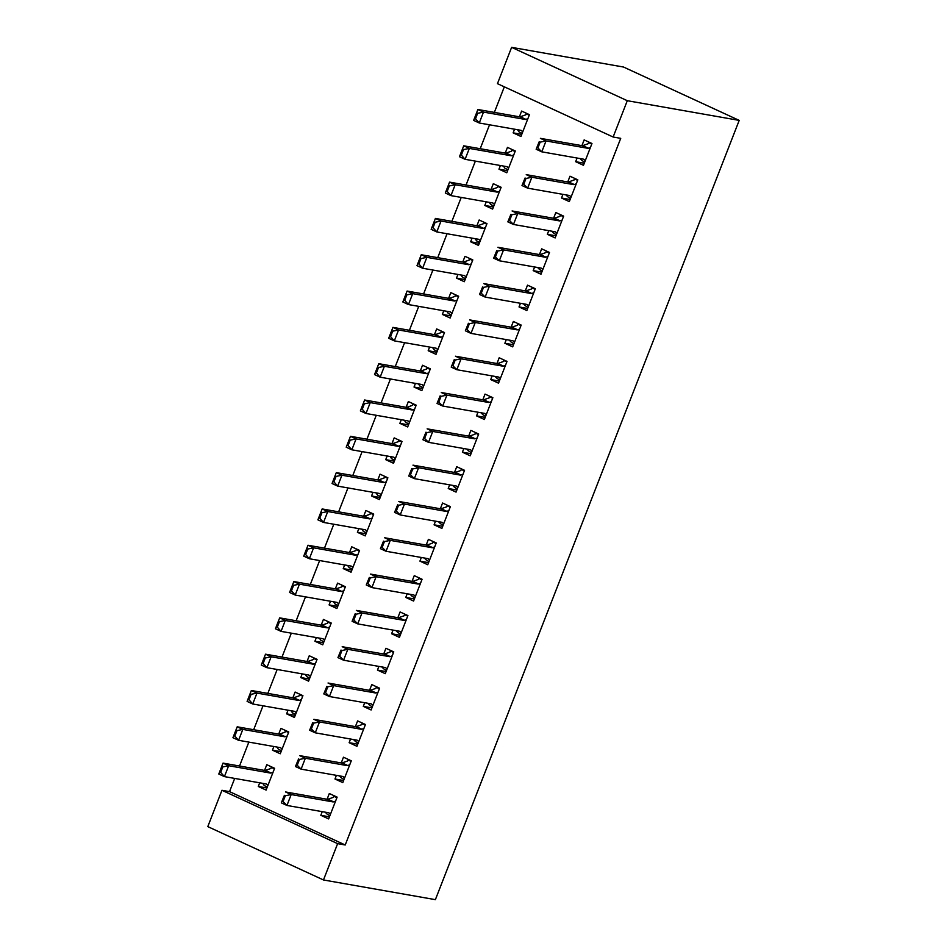 <?xml version="1.0" encoding="UTF-8"?>
<svg xmlns="http://www.w3.org/2000/svg" width="947" height="947" viewBox="0 0 947 947"><rect width="100%" height="100%" fill="white"/><g stroke="black" fill="none" stroke-linecap="round" stroke-linejoin="round"><path stroke-width="1.42" d="M504.325 86.828L494.358 112.397M489.528 124.803L480.2 148.715M475.37 161.108L466.042 185.032M461.213 197.426L451.885 221.338M447.055 233.731L437.727 257.655M432.897 270.049L423.569 293.961M418.74 306.355L409.412 330.278M404.582 342.672L395.254 366.584M390.424 378.989L381.096 402.901M376.267 415.295L366.939 439.207M362.109 451.612L352.781 475.524M347.951 487.918L338.624 511.842M333.794 524.236L324.466 548.147M319.636 560.541L310.308 584.465M305.479 596.859L296.151 620.77M291.321 633.164L281.993 657.088M277.163 669.482L267.835 693.393M263.006 705.799L253.678 729.711M248.848 742.105L239.52 766.016M234.69 778.422L229.541 791.633L221.953 790.295L337.629 843.647L323.472 879.964L435.383 899.65L739.205 120.387L623.528 67.036L511.617 47.35L497.459 83.667L613.135 137.019L627.293 100.702L511.617 47.35M323.472 879.964L207.795 826.613L221.953 790.295M507.604 170.685L498.974 169.17L506.787 172.768L515.286 150.987L507.462 147.377L505.225 153.118M498.974 169.17L500.395 165.512M570.13 199.521L561.5 198.006L569.313 201.604L577.812 179.823L569.987 176.213L567.75 181.954M561.5 198.006L562.92 194.348M479.289 243.308L470.659 241.793L478.472 245.391L486.971 223.61L479.146 220L476.909 225.741M470.659 241.793L472.08 238.135M541.814 272.144L533.185 270.629L540.997 274.228L549.497 252.447L541.672 248.836L539.435 254.577M533.185 270.629L534.605 266.971M450.973 315.931L442.344 314.416L450.156 318.014L458.656 296.233L450.831 292.623L448.594 298.364M442.344 314.416L443.764 310.758M513.499 344.767L504.869 343.252L512.682 346.862L521.181 325.07L513.357 321.471L511.12 327.2M504.869 343.252L506.29 339.606M422.658 388.554L414.028 387.039L421.841 390.638L430.34 368.857L422.516 365.246L420.279 370.987M414.028 387.039L415.449 383.381M485.184 417.39L476.554 415.875L484.367 419.485L492.866 397.693L485.042 394.094L482.804 399.823M476.554 415.875L477.975 412.229M394.343 461.177L385.713 459.662L393.526 463.272L402.025 441.48L394.201 437.881L391.963 443.61M385.713 459.662L387.134 456.016M456.868 490.025L448.239 488.498L456.052 492.109L464.551 470.316L456.726 466.717L454.489 472.458M448.239 488.498L449.659 484.852M366.027 533.8L357.398 532.285L365.211 535.895L373.71 514.103L365.885 510.504L363.648 516.233M357.398 532.285L358.818 528.639M428.553 562.648L419.923 561.121L427.736 564.732L436.236 542.939L428.411 539.34L426.174 545.081M419.923 561.121L421.344 557.475M337.712 606.435L329.083 604.908L336.895 608.519L345.395 586.726L337.57 583.127L335.333 588.868M329.083 604.908L330.503 601.262M400.238 635.271L391.608 633.756L399.421 637.355L407.92 615.574L400.096 611.963L397.858 617.704M391.608 633.756L393.029 630.098M309.397 679.058L300.767 677.531L308.58 681.142L317.079 659.349L309.255 655.75L307.017 661.491M300.767 677.531L302.188 673.885M371.922 707.894L363.293 706.379L371.106 709.978L379.605 688.197L371.78 684.586L369.543 690.327M363.293 706.379L364.713 702.721M281.081 751.681L272.452 750.166L280.265 753.765L288.764 731.984L280.939 728.373L278.702 734.114M272.452 750.166L273.872 746.508M343.607 780.517L334.978 779.002L342.79 782.601L351.29 760.82L343.465 757.209L341.228 762.951M334.978 779.002L336.398 775.344M229.541 791.633L345.217 844.984L620.723 138.345L613.135 137.019M329.449 816.835L320.82 815.308L328.633 818.918L337.132 797.125L329.307 793.527L327.07 799.268M320.82 815.308L322.24 811.662M266.924 787.987L258.294 786.472L266.107 790.082L274.606 768.289L266.782 764.691L264.544 770.42M258.294 786.472L259.715 782.826M357.765 744.2L349.135 742.685L356.948 746.295L365.447 724.502L357.623 720.904L355.385 726.633M349.135 742.685L350.556 739.039M295.239 715.364L286.61 713.849L294.422 717.447L302.922 695.666L295.097 692.056L292.86 697.797M286.61 713.849L288.03 710.191M386.08 671.577L377.451 670.062L385.263 673.672L393.763 651.879L385.938 648.281L383.701 654.01M377.451 670.062L378.871 666.416M323.554 642.741L314.925 641.226L322.738 644.824L331.237 623.043L323.412 619.433L321.175 625.174M314.925 641.226L316.345 637.568M414.395 598.954L405.766 597.439L413.579 601.037L422.078 579.256L414.253 575.646L412.016 581.387M405.766 597.439L407.186 593.781M351.87 570.118L343.24 568.602L351.053 572.201L359.552 550.42L351.728 546.81L349.49 552.551M343.24 568.602L344.661 564.945M442.711 526.331L434.081 524.816L441.894 528.414L450.393 506.633L442.569 503.023L440.331 508.764M434.081 524.816L435.502 521.158M380.185 497.495L371.555 495.979L379.368 499.578L387.868 477.797L380.043 474.187L377.806 479.928M371.555 495.979L372.976 492.322M471.026 453.708L462.396 452.193L470.209 455.791L478.709 434.01L470.884 430.4L468.647 436.141M462.396 452.193L463.817 448.535M408.5 424.872L399.871 423.356L407.683 426.955L416.183 405.162L408.358 401.564L406.121 407.305M399.871 423.356L401.291 419.699M499.341 381.085L490.712 379.569L498.524 383.168L507.024 361.387L499.199 357.777L496.962 363.518M490.712 379.569L492.132 375.912M436.816 352.248L428.186 350.721L435.999 354.332L444.498 332.539L436.674 328.94L434.436 334.682M428.186 350.721L429.607 347.076M527.657 308.462L519.027 306.935L526.84 310.545L535.339 288.752L527.515 285.154L525.277 290.895M519.027 306.935L520.448 303.289M465.131 279.625L456.501 278.098L464.314 281.709L472.813 259.916L464.989 256.317L462.752 262.059M456.501 278.098L457.922 274.452M555.972 235.839L547.342 234.311L555.155 237.922L563.654 216.129L555.83 212.53L553.593 218.272M547.342 234.311L548.763 230.666M493.446 206.991L484.817 205.475L492.629 209.086L501.129 187.293L493.304 183.694L491.067 189.424M484.817 205.475L486.237 201.829M584.287 163.215L575.658 161.688L583.47 165.299L591.97 143.506L584.145 139.907L581.908 145.649M575.658 161.688L577.078 158.042M521.761 134.367L513.132 132.852L520.945 136.463L529.444 114.67L521.619 111.059L519.382 116.801M513.132 132.852L514.552 129.206M345.217 844.984L337.629 843.647M627.293 100.702L739.205 120.387M329.84 815.829L326.964 813.994M336.114 796.664L333.877 796.273L333.486 797.267M336.919 797.67L333.877 796.273L333.19 797.398L327.934 799.232A3.918 1.882 114.8 0 1 327.295 799.304L285.568 791.964L291.191 794.557L332.93 801.896A3.918 1.882 114.8 0 0 333.569 801.825L335.569 801.126M333.877 796.273L333.19 797.398M283.2 801.209L285.319 795.764L284.384 795.338L282.253 800.783L286.941 805.447L281.318 802.855L284.384 795.338M330.42 814.337L329.189 813.059A3.918 1.882 114.8 0 0 328.905 812.857A3.918 1.882 114.8 0 0 328.68 812.786L286.941 805.447L291.191 794.557L285.319 795.764M326.798 813.793L325.223 812.183M281.318 802.855L282.253 800.783M273.588 767.816L271.351 767.425L274.393 768.834M262.698 783.347L264.272 785.584L267.314 786.993M270.96 768.431L271.351 767.425L270.664 768.562L265.409 770.396A3.918 1.882 -65.2 0 1 264.769 770.467L223.042 763.116L228.665 765.721L224.415 776.611L266.154 783.95A3.918 1.882 -65.2 0 1 266.379 784.021A3.918 1.882 -65.2 0 1 266.663 784.223L267.894 785.501M220.675 772.373L224.415 776.611L218.793 774.019L223.042 763.116L219.728 771.935L220.675 772.373L222.794 766.928L221.858 766.49M273.044 772.29L271.043 772.989A3.918 1.882 -65.2 0 1 270.404 773.06L228.665 765.721L222.794 766.928M271.351 767.425L270.664 768.562M219.728 771.935L218.793 774.019M343.998 779.511L341.121 777.676M350.272 760.346L348.034 759.956L347.644 760.95M351.077 761.352L348.034 759.956L347.348 761.08L342.092 762.915A3.918 1.882 114.8 0 1 341.453 762.986L299.726 755.647L305.348 758.239L347.087 765.59A3.918 1.882 114.8 0 0 347.727 765.519L349.727 764.809M348.034 759.956L347.348 761.08M297.358 764.904L299.477 759.447L298.542 759.021L296.411 764.466L301.099 769.142L295.476 766.537L298.542 759.021M344.578 778.02L343.347 776.753A3.918 1.882 114.8 0 0 343.063 776.552A3.918 1.882 114.8 0 0 342.838 776.481L301.099 769.142L305.348 758.239L299.477 759.447M340.956 777.487L339.381 775.877M295.476 766.537L296.411 764.466M358.155 743.206L355.279 741.371M364.429 724.041L362.192 723.638L361.801 724.644M365.234 725.047L362.192 723.638L361.505 724.775L356.25 726.609A3.918 1.882 114.8 0 1 355.61 726.68L313.883 719.341L319.506 721.934L361.245 729.273A3.918 1.882 114.8 0 0 361.884 729.202L363.885 728.503M362.192 723.638L361.505 724.775M311.516 728.586L313.635 723.141L312.699 722.703L310.569 728.16L315.256 732.824L309.633 730.232L312.699 722.703M358.735 741.714L357.504 740.436A3.918 1.882 114.8 0 0 357.22 740.234A3.918 1.882 114.8 0 0 356.995 740.163L315.256 732.824L319.506 721.934L313.635 723.141M355.113 741.17L353.539 739.56M309.633 730.232L310.569 728.16M287.746 731.51L285.509 731.12L288.551 732.516M276.855 747.029L278.43 749.278L281.472 750.675M285.118 732.114L285.509 731.12L284.822 732.244L279.566 734.079A3.918 1.882 -65.2 0 1 278.927 734.15L237.2 726.811L242.823 729.403L238.573 740.294L280.312 747.645A3.918 1.882 -65.2 0 1 280.537 747.716A3.918 1.882 -65.2 0 1 280.821 747.917L282.052 749.184M234.832 736.056L238.573 740.294L232.95 737.701L237.2 726.811L233.885 735.63L234.832 736.056L236.951 730.611L236.016 730.184M287.201 735.973L285.201 736.671A3.918 1.882 -65.2 0 1 284.562 736.742L242.823 729.403L236.951 730.611M285.509 731.12L284.822 732.244M233.885 735.63L232.95 737.701M301.904 695.193L299.666 694.802L302.709 696.211M291.013 710.724L292.587 712.961L295.63 714.358M299.276 695.796L299.666 694.802L298.98 695.938L293.724 697.773A3.918 1.882 -65.2 0 1 293.085 697.844L251.357 690.493L256.98 693.097L252.731 703.988L294.47 711.327A3.918 1.882 -65.2 0 1 294.695 711.398A3.918 1.882 -65.2 0 1 294.979 711.599L296.21 712.866M248.99 699.75L252.731 703.988L247.108 701.396L251.357 690.493L248.043 699.312L248.99 699.75L251.109 694.305L250.174 693.867M301.359 699.667L299.359 700.366A3.918 1.882 -65.2 0 1 298.719 700.437L256.98 693.097L251.109 694.305M299.666 694.802L298.98 695.938M248.043 699.312L247.108 701.396M372.313 706.888L369.437 705.053M378.587 687.723L376.35 687.333L375.959 688.327M379.392 688.729L376.35 687.333L375.663 688.457L370.407 690.292A3.918 1.882 114.8 0 1 369.768 690.363L328.041 683.024L333.664 685.616L375.403 692.955A3.918 1.882 114.8 0 0 376.042 692.896L378.042 692.186M376.35 687.333L375.663 688.457M325.673 692.281L327.792 686.824L326.857 686.397L324.726 691.843L329.414 696.519L323.791 693.914L326.857 686.397M372.893 705.397L371.662 704.13A3.918 1.882 114.8 0 0 371.378 703.929A3.918 1.882 114.8 0 0 371.153 703.858L329.414 696.519L333.664 685.616L327.792 686.824M369.271 704.864L367.696 703.242M323.791 693.914L324.726 691.843M386.471 670.583L383.594 668.748M392.745 651.406L390.507 651.015L390.117 652.021M393.55 652.424L390.507 651.015L389.821 652.152L384.565 653.986A3.918 1.882 114.8 0 1 383.926 654.057L342.198 646.706L347.821 649.311L389.56 656.65A3.918 1.882 114.8 0 0 390.2 656.579L392.2 655.88M390.507 651.015L389.821 652.152M339.831 655.963L341.95 650.518L341.015 650.08L338.884 655.525L343.572 660.201L337.949 657.609L341.015 650.08M387.051 669.091L385.82 667.813A3.918 1.882 114.8 0 0 385.536 667.611A3.918 1.882 114.8 0 0 385.311 667.54L343.572 660.201L347.821 649.311L341.95 650.518M383.428 668.546L381.854 666.937M337.949 657.609L338.884 655.525M316.061 658.887L313.824 658.496L316.866 659.893M305.171 674.406L306.745 676.643L309.787 678.052M313.433 659.491L313.824 658.496L313.137 659.621L307.882 661.456A3.918 1.882 -65.2 0 1 307.242 661.527L265.515 654.188L271.138 656.78L266.888 667.671L308.627 675.022A3.918 1.882 -65.2 0 1 308.852 675.081A3.918 1.882 -65.2 0 1 309.136 675.282L310.367 676.56M263.148 663.433L266.888 667.671L261.265 665.078L265.515 654.188L262.201 663.007L263.148 663.433L265.267 657.987L264.331 657.561M315.517 663.35L313.516 664.048A3.918 1.882 -65.2 0 1 312.877 664.119L271.138 656.78L265.267 657.987M313.824 658.496L313.137 659.621M262.201 663.007L261.265 665.078M330.219 622.57L327.982 622.179L331.024 623.576M319.328 638.1L320.903 640.338L323.945 641.735M327.591 623.173L327.982 622.179L327.295 623.304L322.039 625.15A3.918 1.882 -65.2 0 1 321.4 625.209L279.673 617.87L285.296 620.474L281.046 631.365L322.785 638.704A3.918 1.882 -65.2 0 1 323.01 638.775A3.918 1.882 -65.2 0 1 323.294 638.976L324.525 640.243M277.305 627.127L281.046 631.365L275.423 628.772L279.673 617.87L276.358 626.689L277.305 627.127L279.424 621.682L278.489 621.244M329.674 627.044L327.674 627.743A3.918 1.882 -65.2 0 1 327.035 627.814L285.296 620.474L279.424 621.682M327.982 622.179L327.295 623.304M276.358 626.689L275.423 628.772M400.628 634.265L397.752 632.43M406.902 615.1L404.665 614.71L404.274 615.704M407.707 616.106L404.665 614.71L403.978 615.834L398.723 617.669A3.918 1.882 114.8 0 1 398.083 617.74L356.356 610.401L361.979 612.993L403.718 620.332A3.918 1.882 114.8 0 0 404.357 620.261L406.358 619.563M404.665 614.71L403.978 615.834M353.989 619.646L356.108 614.201L355.172 613.774L353.042 619.22L357.729 623.884L352.106 621.291L355.172 613.774M401.208 632.774L399.977 631.507A3.918 1.882 114.8 0 0 399.693 631.306A3.918 1.882 114.8 0 0 399.468 631.235L357.729 623.884L361.979 612.993L356.108 614.201M397.586 632.241L396.012 630.619M352.106 621.291L353.042 619.22M344.377 586.264L342.139 585.873L345.182 587.27M333.486 601.783L335.06 604.02L338.103 605.429M341.749 586.868L342.139 585.873L341.453 586.998L336.197 588.833A3.918 1.882 -65.2 0 1 335.558 588.904L293.83 581.565L299.453 584.157L295.204 595.047L336.943 602.387A3.918 1.882 -65.2 0 1 337.168 602.458A3.918 1.882 -65.2 0 1 337.452 602.659L338.683 603.937M291.463 590.81L295.204 595.047L289.581 592.455L293.83 581.565L290.516 590.383L291.463 590.81L293.582 585.364L292.647 584.926M343.832 590.727L341.831 591.425A3.918 1.882 -65.2 0 1 341.192 591.496L299.453 584.157L293.582 585.364M342.139 585.873L341.453 586.998M290.516 590.383L289.581 592.455M414.786 597.948L411.909 596.125M421.06 578.783L418.823 578.392L418.432 579.386M421.865 579.801L418.823 578.392L418.136 579.528L412.88 581.363A3.918 1.882 114.8 0 1 412.241 581.434L370.514 574.083L376.137 576.687L417.876 584.027A3.918 1.882 114.8 0 0 418.515 583.956L420.515 583.257M418.823 578.392L418.136 579.528M368.146 583.34L370.265 577.895L369.33 577.457L367.199 582.902L371.887 587.578L366.264 584.986L369.33 577.457M415.366 596.456L414.135 595.19A3.918 1.882 114.8 0 0 413.851 594.988A3.918 1.882 114.8 0 0 413.626 594.917L371.887 587.578L376.137 576.687L370.265 577.895M411.744 595.923L410.169 594.314M366.264 584.986L367.199 582.902M358.534 549.947L356.297 549.556L359.339 550.953M347.644 565.477L349.218 567.715L352.26 569.111M355.906 550.55L356.297 549.556L355.61 550.681L350.354 552.515A3.918 1.882 -65.2 0 1 349.715 552.586L307.988 545.247L313.611 547.84L309.361 558.742L351.1 566.081A3.918 1.882 -65.2 0 1 351.325 566.152A3.918 1.882 -65.2 0 1 351.609 566.353L352.84 567.62M305.621 554.504L309.361 558.742L303.738 556.138L307.988 545.247L304.674 554.066L305.621 554.504L307.739 549.047L306.804 548.621M357.99 554.409L355.989 555.12A3.918 1.882 -65.2 0 1 355.35 555.191L313.611 547.84L307.739 549.047M356.297 549.556L355.61 550.681M304.674 554.066L303.738 556.138M428.944 561.642L426.067 559.807M435.218 542.477L432.98 542.086L432.59 543.081M436.022 543.483L432.98 542.086L432.294 543.211L427.038 545.046A3.918 1.882 114.8 0 1 426.399 545.117L384.671 537.778L390.294 540.37L432.033 547.709A3.918 1.882 114.8 0 0 432.672 547.638L434.673 546.94M432.98 542.086L432.294 543.211M382.304 547.023L384.423 541.577L383.488 541.151L381.357 546.597L386.045 551.261L380.422 548.668L383.488 541.151M429.524 560.151L428.293 558.872A3.918 1.882 114.8 0 0 428.008 558.671A3.918 1.882 114.8 0 0 427.784 558.612L386.045 551.261L390.294 540.37L384.423 541.577M425.901 559.606L424.327 557.996M380.422 548.668L381.357 546.597M372.692 513.641L370.455 513.238L373.497 514.647M361.801 529.16L363.376 531.397L366.418 532.806M370.064 514.245L370.455 513.238L369.768 514.375L364.512 516.21A3.918 1.882 -65.2 0 1 363.873 516.281L322.146 508.941L327.769 511.534L323.519 522.424L365.258 529.764A3.918 1.882 -65.2 0 1 365.483 529.835A3.918 1.882 -65.2 0 1 365.767 530.036L366.998 531.314M319.778 518.187L323.519 522.424L317.896 519.832L322.146 508.941L318.831 517.749L319.778 518.187L321.897 512.741L320.962 512.303M372.147 518.104L370.147 518.802A3.918 1.882 -65.2 0 1 369.508 518.873L327.769 511.534L321.897 512.741M370.455 513.238L369.768 514.375M318.831 517.749L317.896 519.832M443.101 525.325L440.225 523.49M449.375 506.16L447.138 505.769L446.747 506.763M450.18 507.166L447.138 505.769L446.451 506.894L441.195 508.74A3.918 1.882 114.8 0 1 440.556 508.799L398.829 501.46L404.452 504.064L446.191 511.404A3.918 1.882 114.8 0 0 446.83 511.333L448.831 510.634M447.138 505.769L446.451 506.894M396.462 510.717L398.58 505.272L397.645 504.834L395.515 510.279L400.202 514.955L394.579 512.363L397.645 504.834M443.681 523.833L442.45 522.566A3.918 1.882 114.8 0 0 442.166 522.365A3.918 1.882 114.8 0 0 441.941 522.294L400.202 514.955L404.452 504.064L398.58 505.272M440.059 523.3L438.485 521.69M394.579 512.363L395.515 510.279M386.85 477.324L384.612 476.933L387.654 478.33M375.959 492.842L377.533 495.092L380.576 496.488M384.222 477.927L384.612 476.933L383.926 478.057L378.67 479.892A3.918 1.882 -65.2 0 1 378.031 479.963L336.303 472.624L341.926 475.216L337.677 486.119L379.416 493.458A3.918 1.882 -65.2 0 1 379.64 493.529A3.918 1.882 -65.2 0 1 379.925 493.73L381.156 494.997M333.936 481.869L337.677 486.119L332.054 483.515L336.303 472.624L332.989 481.443L333.936 481.869L336.055 476.424L335.12 475.998M386.305 481.786L384.304 482.497A3.918 1.882 -65.2 0 1 383.653 482.556L341.926 475.216L336.055 476.424M384.612 476.933L383.926 478.057M332.989 481.443L332.054 483.515M457.259 489.019L454.382 487.184M463.533 469.854L461.296 469.452L460.905 470.458M464.338 470.86L461.296 469.452L460.609 470.588L455.353 472.423A3.918 1.882 114.8 0 1 454.714 472.494L412.987 465.155L418.61 467.747L460.349 475.086A3.918 1.882 114.8 0 0 460.988 475.015L462.988 474.317M461.296 469.452L460.609 470.588M410.619 474.4L412.738 468.954L411.803 468.516L409.672 473.974L414.36 478.637L408.737 476.045L411.803 468.516M457.839 487.527L456.608 486.249A3.918 1.882 114.8 0 0 456.324 486.048A3.918 1.882 114.8 0 0 456.099 485.977L414.36 478.637L418.61 467.747L412.738 468.954M454.217 486.983L452.642 485.373M408.737 476.045L409.672 473.974M401.007 441.006L398.77 440.615L401.812 442.024M390.117 456.537L391.691 458.774L394.733 460.171M398.379 441.622L398.77 440.615L398.083 441.752L392.827 443.587A3.918 1.882 -65.2 0 1 392.188 443.658L350.461 436.307L356.084 438.911L351.834 449.801L393.573 457.141A3.918 1.882 -65.2 0 1 393.798 457.212A3.918 1.882 -65.2 0 1 394.082 457.413L395.313 458.679M348.094 445.563L351.834 449.801L346.211 447.209L350.461 436.307L347.147 445.126L348.094 445.563L350.212 440.118L349.277 439.68M400.463 445.481L398.462 446.179A3.918 1.882 -65.2 0 1 397.811 446.25L356.084 438.911L350.212 440.118M398.77 440.615L398.083 441.752M347.147 445.126L346.211 447.209M471.417 452.702L468.54 450.867M477.69 433.537L475.453 433.146L475.063 434.14M478.495 434.543L475.453 433.146L474.767 434.271L469.511 436.105A3.918 1.882 114.8 0 1 468.872 436.176L427.144 428.837L432.767 431.43L474.494 438.781A3.918 1.882 114.8 0 0 475.145 438.71L477.146 437.999M475.453 433.146L474.767 434.271M424.777 438.094L426.896 432.637L425.961 432.211L423.83 437.656L428.518 442.332L422.895 439.728L425.961 432.211M471.997 451.21L470.766 449.943A3.918 1.882 114.8 0 0 470.481 449.742A3.918 1.882 114.8 0 0 470.257 449.671L428.518 442.332L432.767 431.43L426.896 432.637M468.374 450.677L466.8 449.067M422.895 439.728L423.83 437.656M415.165 404.7L412.928 404.31L415.97 405.707M404.274 420.219L405.849 422.457L408.891 423.865M412.537 405.304L412.928 404.31L412.241 405.434L406.985 407.269A3.918 1.882 -65.2 0 1 406.346 407.34L364.619 400.001L370.241 402.593L365.992 413.484L407.731 420.835A3.918 1.882 -65.2 0 1 407.956 420.906A3.918 1.882 -65.2 0 1 408.24 421.107L409.471 422.374M362.251 409.246L365.992 413.484L360.369 410.891L364.619 400.001L361.304 408.82L362.251 409.246L364.37 403.801L363.435 403.375M414.62 409.163L412.62 409.862A3.918 1.882 -65.2 0 1 411.969 409.933L370.241 402.593L364.37 403.801M412.928 404.31L412.241 405.434M361.304 408.82L360.369 410.891M485.574 416.396L482.698 414.561M491.848 397.231L489.611 396.829L489.22 397.835M492.653 398.237L489.611 396.829L488.924 397.965L483.668 399.8A3.918 1.882 114.8 0 1 483.029 399.871L441.302 392.532L446.925 395.124L488.652 402.463A3.918 1.882 114.8 0 0 489.303 402.392L491.304 401.694M489.611 396.829L488.924 397.965M438.935 401.777L441.053 396.331L440.118 395.893L437.988 401.339L442.675 406.014L437.052 403.422L440.118 395.893M486.154 414.904L484.923 413.626A3.918 1.882 114.8 0 0 484.639 413.425A3.918 1.882 114.8 0 0 484.414 413.354L442.675 406.014L446.925 395.124L441.053 396.331M482.532 414.36L480.958 412.75M437.052 403.422L437.988 401.339M429.322 368.383L427.085 367.992L430.127 369.401M418.432 383.914L420.006 386.151L423.049 387.548M426.695 368.987L427.085 367.992L426.399 369.117L421.143 370.964A3.918 1.882 -65.2 0 1 420.504 371.035L378.776 363.684L384.399 366.288L380.149 377.178L421.889 384.518A3.918 1.882 -65.2 0 1 422.113 384.589A3.918 1.882 -65.2 0 1 422.398 384.79L423.629 386.056M376.409 372.94L380.149 377.178L374.527 374.586L378.776 363.684L375.462 372.502L376.409 372.94L378.528 367.495L377.593 367.057M428.778 372.858L426.777 373.556A3.918 1.882 -65.2 0 1 426.126 373.627L384.399 366.288L378.528 367.495M427.085 367.992L426.399 369.117M375.462 372.502L374.527 374.586M499.732 380.078L496.855 378.244M506.006 360.914L503.768 360.523L503.378 361.517M506.811 361.92L503.768 360.523L503.082 361.647L497.826 363.482A3.918 1.882 114.8 0 1 497.187 363.553L455.46 356.214L461.082 358.806L502.81 366.146A3.918 1.882 114.8 0 0 503.461 366.087L505.461 365.376M503.768 360.523L503.082 361.647M453.092 365.459L455.211 360.014L454.276 359.588L452.145 365.033L456.833 369.709L451.21 367.105L454.276 359.588M500.312 378.587L499.081 377.32A3.918 1.882 114.8 0 0 498.797 377.119A3.918 1.882 114.8 0 0 498.572 377.048L456.833 369.709L461.082 358.806L455.211 360.014M496.69 378.054L495.115 376.433M451.21 367.105L452.145 365.033M443.48 332.077L441.243 331.687L444.285 333.084M432.59 347.596L434.164 349.834L437.206 351.242M440.852 332.681L441.243 331.687L440.556 332.811L435.3 334.646A3.918 1.882 -65.2 0 1 434.661 334.717L392.934 327.378L398.557 329.97L394.307 340.861L436.046 348.2A3.918 1.882 -65.2 0 1 436.271 348.271A3.918 1.882 -65.2 0 1 436.555 348.472L437.786 349.751M390.566 336.623L394.307 340.861L388.684 338.268L392.934 327.378L389.619 336.197L390.566 336.623L392.685 331.178L391.75 330.752M442.936 336.54L440.935 337.239A3.918 1.882 -65.2 0 1 440.284 337.31L398.557 329.97L392.685 331.178M441.243 331.687L440.556 332.811M389.619 336.197L388.684 338.268M513.89 343.761L511.013 341.938M520.163 324.596L517.926 324.205L517.536 325.212M520.968 325.614L517.926 324.205L517.24 325.342L511.984 327.177A3.918 1.882 114.8 0 1 511.344 327.248L469.617 319.897L475.24 322.501L516.967 329.84A3.918 1.882 114.8 0 0 517.618 329.769L519.619 329.071M517.926 324.205L517.24 325.342M467.25 329.154L469.369 323.708L468.434 323.27L466.303 328.716L470.99 333.391L465.368 330.799L468.434 323.27M514.47 342.269L513.238 341.003A3.918 1.882 114.8 0 0 512.954 340.802A3.918 1.882 114.8 0 0 512.729 340.731L470.99 333.391L475.24 322.501L469.369 323.708M510.847 341.737L509.273 340.127M465.368 330.799L466.303 328.716M457.638 295.76L455.4 295.369L458.443 296.766M446.747 311.291L448.322 313.528L451.364 314.925M455.01 296.364L455.4 295.369L454.714 296.494L449.458 298.341A3.918 1.882 -65.2 0 1 448.819 298.4L407.092 291.06L412.714 293.653L408.465 304.555L450.204 311.894A3.918 1.882 -65.2 0 1 450.429 311.965A3.918 1.882 -65.2 0 1 450.713 312.167L451.944 313.433M404.724 300.317L408.465 304.555L402.842 301.963L407.092 291.06L403.777 299.879L404.724 300.317L406.843 294.872L405.908 294.434M457.093 300.235L455.093 300.933A3.918 1.882 -65.2 0 1 454.442 301.004L412.714 293.653L406.843 294.872M455.4 295.369L454.714 296.494M403.777 299.879L402.842 301.963M528.047 307.455L525.171 305.621M534.321 288.29L532.084 287.9L531.693 288.894M535.126 289.297L532.084 287.9L531.397 289.024L526.141 290.859A3.918 1.882 114.8 0 1 525.502 290.93L483.775 283.591L489.398 286.183L531.125 293.523A3.918 1.882 114.8 0 0 531.776 293.452L533.777 292.753M532.084 287.9L531.397 289.024M481.407 292.836L483.526 287.391L482.591 286.965L480.46 292.41L485.148 297.074L479.525 294.481L482.591 286.965M528.627 305.964L527.396 304.697A3.918 1.882 114.8 0 0 527.112 304.496A3.918 1.882 114.8 0 0 526.887 304.425L485.148 297.074L489.398 286.183L483.526 287.391M525.005 305.431L523.431 303.809M479.525 294.481L480.46 292.41M471.795 259.454L469.558 259.052L472.6 260.461M460.905 274.973L462.479 277.211L465.522 278.619M469.167 260.058L469.558 259.052L468.872 260.188L463.616 262.023A3.918 1.882 -65.2 0 1 462.976 262.094L421.249 254.755L426.872 257.347L422.622 268.238L464.361 275.577A3.918 1.882 -65.2 0 1 464.586 275.648A3.918 1.882 -65.2 0 1 464.87 275.849L466.102 277.128M418.882 264L422.622 268.238L417 265.645L421.249 254.755L417.935 263.574L418.882 264L421.001 258.555L420.066 258.117M471.251 263.917L469.25 264.615A3.918 1.882 -65.2 0 1 468.599 264.687L426.872 257.347L421.001 258.555M469.558 259.052L468.872 260.188M417.935 263.574L417 265.645M542.205 271.138L539.328 269.315M548.479 251.973L546.241 251.582L545.851 252.577M549.284 252.991L546.241 251.582L545.555 252.707L540.299 254.554A3.918 1.882 114.8 0 1 539.66 254.625L497.933 247.274L503.555 249.878L545.283 257.217A3.918 1.882 114.8 0 0 545.934 257.146L547.934 256.448M546.241 251.582L545.555 252.707M495.565 256.53L497.684 251.085L496.749 250.647L494.618 256.092L499.306 260.768L493.683 258.176L496.749 250.647M542.785 269.646L541.554 268.38A3.918 1.882 114.8 0 0 541.27 268.179A3.918 1.882 114.8 0 0 541.045 268.108L499.306 260.768L503.555 249.878L497.684 251.085M539.163 269.114L537.588 267.504M493.683 258.176L494.618 256.092M485.953 223.137L483.716 222.746L486.758 224.143M475.063 238.668L476.637 240.905L479.679 242.302M483.325 223.741L483.716 222.746L483.029 223.871L477.773 225.706A3.918 1.882 -65.2 0 1 477.134 225.777L435.407 218.437L441.03 221.03L436.78 231.932L478.519 239.271A3.918 1.882 -65.2 0 1 478.744 239.342A3.918 1.882 -65.2 0 1 479.028 239.544L480.259 240.81M433.039 227.694L436.78 231.932L431.157 229.328L435.407 218.437L432.092 227.256L433.039 227.694L435.158 222.237L434.223 221.811M485.409 227.6L483.408 228.31A3.918 1.882 -65.2 0 1 482.757 228.381L441.03 221.03L435.158 222.237M483.716 222.746L483.029 223.871M432.092 227.256L431.157 229.328M556.363 234.832L553.486 232.998M562.636 215.667L560.399 215.277L560.008 216.271M563.441 216.674L560.399 215.277L559.713 216.401L554.457 218.236A3.918 1.882 114.8 0 1 553.817 218.307L512.09 210.968L517.713 213.56L559.44 220.9A3.918 1.882 114.8 0 0 560.091 220.829L562.092 220.13M560.399 215.277L559.713 216.401M509.723 220.213L511.842 214.768L510.907 214.342L508.776 219.787L513.463 224.451L507.841 221.858L510.907 214.342M556.943 233.341L555.711 232.062A3.918 1.882 114.8 0 0 555.427 231.861A3.918 1.882 114.8 0 0 555.202 231.79L513.463 224.451L517.713 213.56L511.842 214.768M553.32 232.796L551.746 231.186M507.841 221.858L508.776 219.787M500.111 186.831L497.873 186.429L500.916 187.837M489.22 202.35L490.795 204.588L493.837 205.996M497.483 187.435L497.873 186.429L497.187 187.565L491.931 189.4A3.918 1.882 -65.2 0 1 491.292 189.471L449.565 182.132L455.187 184.724L450.938 195.615L492.677 202.954A3.918 1.882 -65.2 0 1 492.902 203.025A3.918 1.882 -65.2 0 1 493.186 203.226L494.417 204.505M447.197 191.377L450.938 195.615L445.315 193.022L449.565 182.132L446.25 190.939L447.197 191.377L449.316 185.932L448.381 185.494M499.566 191.294L497.566 191.992A3.918 1.882 -65.2 0 1 496.915 192.063L455.187 184.724L449.316 185.932M497.873 186.429L497.187 187.565M446.25 190.939L445.315 193.022M570.52 198.515L567.644 196.68M576.794 179.35L574.557 178.959L574.166 179.954M577.599 180.356L574.557 178.959L573.87 180.084L568.614 181.931A3.918 1.882 114.8 0 1 567.975 181.99L526.248 174.65L531.871 177.243L573.598 184.594A3.918 1.882 114.8 0 0 574.249 184.523L576.25 183.825M574.557 178.959L573.87 180.084M523.88 183.907L525.999 178.462L525.064 178.024L522.933 183.469L527.621 188.145L521.998 185.541L525.064 178.024M571.1 197.023L569.869 195.757A3.918 1.882 114.8 0 0 569.585 195.555A3.918 1.882 114.8 0 0 569.36 195.484L527.621 188.145L531.871 177.243L525.999 178.462M567.478 196.491L565.904 194.881M521.998 185.541L522.933 183.469M514.268 150.514L512.031 150.123L515.073 151.52M503.378 166.033L504.952 168.282L507.994 169.679M511.64 151.118L512.031 150.123L511.344 151.248L506.089 153.083A3.918 1.882 -65.2 0 1 505.449 153.154L463.722 145.814L469.345 148.407L465.095 159.309L506.834 166.648A3.918 1.882 -65.2 0 1 507.059 166.719A3.918 1.882 -65.2 0 1 507.343 166.921L508.575 168.187M461.355 155.059L465.095 159.309L459.473 156.705L463.722 145.814L460.408 154.633L461.355 155.059L463.474 149.614L462.538 149.188M513.724 154.977L511.723 155.687A3.918 1.882 -65.2 0 1 511.072 155.746L469.345 148.407L463.474 149.614M512.031 150.123L511.344 151.248M460.408 154.633L459.473 156.705M584.678 162.209L581.801 160.374M590.952 143.044L588.714 142.642L588.324 143.648M591.757 144.051L588.714 142.642L588.028 143.778L582.772 145.613A3.918 1.882 114.8 0 1 582.133 145.684L540.406 138.345L546.028 140.937L587.756 148.277A3.918 1.882 114.8 0 0 588.407 148.206L590.407 147.507M588.714 142.642L588.028 143.778M538.038 147.59L540.157 142.145L539.222 141.707L537.091 147.164L541.779 151.828L536.156 149.235L539.222 141.707M585.258 160.718L584.027 159.439A3.918 1.882 114.8 0 0 583.743 159.238A3.918 1.882 114.8 0 0 583.518 159.167L541.779 151.828L546.028 140.937L540.157 142.145M581.636 160.173L580.061 158.563M536.156 149.235L537.091 147.164M528.426 114.196L526.189 113.806L529.231 115.214M517.536 129.727L519.11 131.964L522.152 133.361M525.798 114.812L526.189 113.806L525.502 114.942L520.246 116.777A3.918 1.882 -65.2 0 1 519.607 116.848L477.88 109.497L483.503 112.101L479.253 122.992L520.992 130.331A3.918 1.882 -65.2 0 1 521.217 130.402A3.918 1.882 -65.2 0 1 521.501 130.603L522.732 131.87M475.512 118.754L479.253 122.992L473.63 120.399L477.88 109.497L474.565 118.316L475.512 118.754L477.631 113.309L476.696 112.871M527.881 118.671L525.881 119.369A3.918 1.882 -65.2 0 1 525.23 119.44L483.503 112.101L477.631 113.309M526.189 113.806L525.502 114.942M474.565 118.316L473.63 120.399M333.569 801.825L327.934 799.232M332.93 801.896L327.295 799.304M329.189 813.059L328.55 812.763M266.024 783.927L266.663 784.223M264.769 770.467L270.404 773.06M265.409 770.396L271.043 772.989M347.727 765.519L342.092 762.915M347.087 765.59L341.453 762.986M343.347 776.753L342.707 776.457M361.884 729.202L356.25 726.609M361.245 729.273L355.61 726.68M357.504 740.436L356.865 740.14M280.182 747.621L280.821 747.917M278.927 734.15L284.562 736.742M279.566 734.079L285.201 736.671M294.339 711.304L294.979 711.599M293.085 697.844L298.719 700.437M293.724 697.773L299.359 700.366M376.042 692.896L370.407 690.292M375.403 692.955L369.768 690.363M371.662 704.13L371.023 703.834M390.2 656.579L384.565 653.986M389.56 656.65L383.926 654.057M385.82 667.813L385.18 667.517M308.497 674.998L309.136 675.282M307.242 661.527L312.877 664.119M307.882 661.456L313.516 664.048M322.655 638.68L323.294 638.976M321.4 625.209L327.035 627.814M322.039 625.15L327.674 627.743M404.357 620.261L398.723 617.669M403.718 620.332L398.083 617.74M399.977 631.507L399.338 631.211M336.812 602.363L337.452 602.659M335.558 588.904L341.192 591.496M336.197 588.833L341.831 591.425M418.515 583.956L412.88 581.363M417.876 584.027L412.241 581.434M414.135 595.19L413.496 594.894M350.97 566.057L351.609 566.353M349.715 552.586L355.35 555.191M350.354 552.515L355.989 555.12M432.672 547.638L427.038 545.046M432.033 547.709L426.399 545.117M428.293 558.872L427.653 558.588M365.128 529.74L365.767 530.036M363.873 516.281L369.508 518.873M364.512 516.21L370.147 518.802M446.83 511.333L441.195 508.74M446.191 511.404L440.556 508.799M442.45 522.566L441.811 522.27M379.285 493.434L379.925 493.73M378.031 479.963L383.653 482.556M378.67 479.892L384.304 482.497M460.988 475.015L455.353 472.423M460.349 475.086L454.714 472.494M456.608 486.249L455.969 485.953M393.443 457.117L394.082 457.413M392.188 443.658L397.811 446.25M392.827 443.587L398.462 446.179M475.145 438.71L469.511 436.105M474.494 438.781L468.872 436.176M470.766 449.943L470.126 449.647M407.601 420.811L408.24 421.107M406.346 407.34L411.969 409.933M406.985 407.269L412.62 409.862M489.303 402.392L483.668 399.8M488.652 402.463L483.029 399.871M484.923 413.626L484.284 413.33M421.758 384.494L422.398 384.79M420.504 371.035L426.126 373.627M421.143 370.964L426.777 373.556M503.461 366.087L497.826 363.482M502.81 366.146L497.187 363.553M499.081 377.32L498.442 377.024M435.916 348.188L436.555 348.472M434.661 334.717L440.284 337.31M435.3 334.646L440.935 337.239M517.618 329.769L511.984 327.177M516.967 329.84L511.344 327.248M513.238 341.003L512.599 340.707M450.074 311.871L450.713 312.167M448.819 298.4L454.442 301.004M449.458 298.341L455.093 300.933M531.776 293.452L526.141 290.859M531.125 293.523L525.502 290.93M527.396 304.697L526.757 304.401M464.231 275.553L464.87 275.849M462.976 262.094L468.599 264.687M463.616 262.023L469.25 264.615M545.934 257.146L540.299 254.554M545.283 257.217L539.66 254.625M541.554 268.38L540.915 268.084M478.389 239.248L479.028 239.544M477.134 225.777L482.757 228.381M477.773 225.706L483.408 228.31M560.091 220.829L554.457 218.236M559.44 220.9L553.817 218.307M555.711 232.062L555.072 231.778M492.547 202.93L493.186 203.226M491.292 189.471L496.915 192.063M491.931 189.4L497.566 191.992M574.249 184.523L568.614 181.931M573.598 184.594L567.975 181.99M569.869 195.757L569.23 195.461M506.704 166.625L507.343 166.921M505.449 153.154L511.072 155.746M506.089 153.083L511.723 155.687M588.407 148.206L582.772 145.613M587.756 148.277L582.133 145.684M584.027 159.439L583.388 159.143M520.862 130.307L521.501 130.603M519.607 116.848L525.23 119.44M520.246 116.777L525.881 119.369"/></g></svg>
